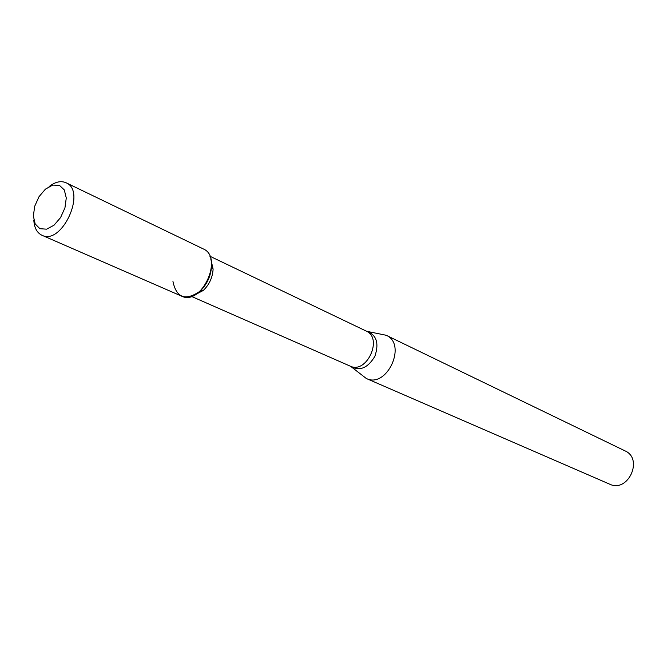 <?xml version="1.0" encoding="UTF-8"?>
<svg xmlns="http://www.w3.org/2000/svg" width="667" height="667" viewBox="0 0 667 667"><rect width="100%" height="100%" fill="white"/><g stroke="black" fill="none" stroke-linecap="round" stroke-linejoin="round"><path stroke-width="1" d="M172.961 281.507C176.438 297.957 185.476 301.176 200.058 291.179C207.103 284.317 210.93 275.971 211.539 266.15L213.106 269.101L210.747 258.813M193.972 295.364L203.318 290.437C209.321 284.592 212.59 277.48 213.106 269.101M351.817 367.25L366.308 378.489C386.927 388.844 407.437 344.13 386.143 335.259L368.176 331.599M366.308 378.489L609.68 484.175C628.031 493.205 643.788 458.863 624.971 450.842L386.143 335.259M33.35 215.933L35.184 223.962L39.912 228.706L46.615 229.173L53.994 225.229L60.547 217.617L64.941 207.871L66.275 197.974L64.307 189.937L59.455 185.351L52.718 185.084L45.439 189.128L39.036 196.657L34.726 206.203L33.35 215.933M33.809 219.968C34.225 227.73 36.943 232.833 41.979 235.276C61.839 245.664 86.902 191.054 66.075 182.766C60.939 180.54 55.294 181.808 49.133 186.552M41.979 235.276L181.599 296.14C201.467 306.345 223.962 257.337 203.268 248.916L66.075 182.766M191.412 296.39L350.1 366.083C366.65 374.47 383.317 338.136 366.175 331.057L209.855 256.203M350.4 366.216C359.563 371.527 367.725 368.209 374.904 356.261C379.281 343.03 376.471 334.676 366.466 331.199M203.318 290.437L200.058 291.179"/></g></svg>
